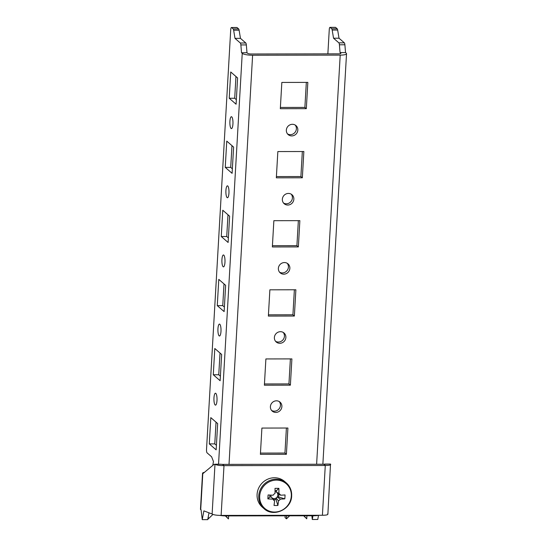 <?xml version="1.0" encoding="UTF-8"?>
<svg xmlns="http://www.w3.org/2000/svg" width="547" height="547" viewBox="0 0 547 547"><rect width="100%" height="100%" fill="white"/><g stroke="black" fill="none" stroke-linecap="round" stroke-linejoin="round"><path stroke-width="0.82" d="M286.341 130.118A5.955 5.607 131 0 0 288.18 134.603A5.955 5.607 131 0 0 294.238 135.355A5.955 5.607 131 0 0 297.835 130.097A5.955 5.607 131 0 0 295.995 125.619A5.955 5.607 131 0 0 289.931 124.866A5.955 5.607 131 0 0 286.341 130.118M287.517 133.912A5.955 5.607 131 0 0 296.392 128.846A5.955 5.607 131 0 0 295.216 125.058M282.355 199.245A5.955 5.607 131 0 0 284.194 203.73A5.955 5.607 131 0 0 290.259 204.482A5.955 5.607 131 0 0 293.848 199.231A5.955 5.607 131 0 0 292.009 194.746A5.955 5.607 131 0 0 285.944 193.994A5.955 5.607 131 0 0 282.355 199.245M283.531 203.04A5.955 5.607 131 0 0 292.406 197.973A5.955 5.607 131 0 0 291.23 194.185M278.368 268.372A5.955 5.607 131 0 0 280.208 272.857A5.955 5.607 131 0 0 286.272 273.609A5.955 5.607 131 0 0 289.862 268.358A5.955 5.607 131 0 0 288.023 263.873A5.955 5.607 131 0 0 281.958 263.121A5.955 5.607 131 0 0 278.368 268.372M279.544 272.167A5.955 5.607 131 0 0 288.419 267.1A5.955 5.607 131 0 0 287.243 263.312M274.382 337.499A5.955 5.607 131 0 0 276.221 341.984A5.955 5.607 131 0 0 282.286 342.737A5.955 5.607 131 0 0 285.876 337.485A5.955 5.607 131 0 0 284.037 333A5.955 5.607 131 0 0 277.972 332.248A5.955 5.607 131 0 0 274.382 337.499M275.558 341.294A5.955 5.607 131 0 0 284.433 336.227A5.955 5.607 131 0 0 283.257 332.439M231.757 116.86A5.955 1.552 89.9 0 1 232.96 123.328A5.955 1.552 89.9 0 1 231.429 128.62A5.955 1.552 89.9 0 1 231.087 128.47A5.955 1.552 89.9 0 1 229.877 122.002A5.955 1.552 89.9 0 1 231.415 116.709A5.955 1.552 89.9 0 1 231.757 116.86M227.771 185.987A5.955 1.552 89.9 0 1 228.981 192.455A5.955 1.552 89.9 0 1 227.443 197.747A5.955 1.552 89.9 0 1 227.101 197.597A5.955 1.552 89.9 0 1 225.89 191.129A5.955 1.552 89.9 0 1 227.429 185.836A5.955 1.552 89.9 0 1 227.771 185.987M223.785 255.114A5.955 1.552 89.9 0 1 224.995 261.582A5.955 1.552 89.9 0 1 223.456 266.874A5.955 1.552 89.9 0 1 223.114 266.724A5.955 1.552 89.9 0 1 221.904 260.256A5.955 1.552 89.9 0 1 223.443 254.964A5.955 1.552 89.9 0 1 223.785 255.114M219.798 324.241A5.955 1.552 89.9 0 1 221.009 330.709A5.955 1.552 89.9 0 1 219.47 336.002A5.955 1.552 89.9 0 1 219.128 335.851A5.955 1.552 89.9 0 1 217.918 329.383A5.955 1.552 89.9 0 1 219.456 324.091A5.955 1.552 89.9 0 1 219.798 324.241M270.396 406.626A5.955 5.607 131 0 0 272.235 411.112A5.955 5.607 131 0 0 278.3 411.864A5.955 5.607 131 0 0 281.89 406.612A5.955 5.607 131 0 0 280.05 402.127A5.955 5.607 131 0 0 273.985 401.375A5.955 5.607 131 0 0 270.396 406.626M271.572 410.421A5.955 5.607 131 0 0 280.447 405.354A5.955 5.607 131 0 0 279.271 401.566M215.812 393.368A5.955 1.552 89.9 0 1 217.022 399.836A5.955 1.552 89.9 0 1 215.484 405.129A5.955 1.552 89.9 0 1 215.142 404.978A5.955 1.552 89.9 0 1 213.939 398.517A5.955 1.552 89.9 0 1 215.47 393.218A5.955 1.552 89.9 0 1 215.812 393.368M237.077 27.569L231.6 27.576A2.838 0.738 -90.1 0 0 231.436 27.507L236.913 27.5A2.838 0.738 89.9 0 1 237.077 27.569L238.656 28.943A2.838 0.738 89.9 0 1 239.114 30.194L240.468 38.358L234.991 38.365L240.324 43.001L245.801 42.994A2.838 0.738 89.9 0 1 246.341 44.922L246.984 52.738L247.709 53.367A2.838 0.609 3.3 0 0 251.169 53.989L338.764 53.852A2.838 0.609 3.3 0 0 340.877 53.387A2.838 0.609 3.3 0 0 340.781 53.223L340.76 53.544M240.468 38.358L245.801 42.994M218.54 464.225L242.232 53.374A8.506 1.819 3.3 0 0 252.611 55.24L340.207 55.11A8.506 1.819 3.3 0 0 346.531 53.715A8.506 1.819 3.3 0 0 346.258 53.216L345.533 52.587L344.89 44.772L339.413 44.779L340.056 52.594L340.781 53.223M318.655 515.267A8.506 1.819 -176.7 0 1 313.643 515.773L226.048 515.91A8.506 1.819 -176.7 0 1 219.873 515.411M307.838 82.392L281.835 82.433L280.317 108.703L306.327 108.662L307.838 82.392M303.852 151.519L277.849 151.56L276.331 177.83L302.341 177.789L303.852 151.519M299.865 220.646L273.862 220.687L272.351 246.957L298.354 246.916L299.865 220.646M295.879 289.773L269.876 289.814L268.365 316.084L294.368 316.043L295.879 289.773M291.9 358.9L265.89 358.941L264.379 385.211L290.382 385.17L291.9 358.9M287.913 428.027L261.904 428.069L260.393 454.338L286.396 454.297L287.913 428.027M280.392 107.444L304.884 107.403L306.327 82.392M276.406 176.572L300.898 176.531L302.341 151.519M272.42 245.699L296.912 245.665L298.354 220.646M268.433 314.826L292.925 314.792L294.368 289.78M264.447 383.953L288.939 383.919L290.382 358.907M260.461 453.08L284.953 453.046L286.396 428.034M231.436 27.507A2.838 0.738 -90.1 0 0 230.725 29.716L206.52 449.463A2.838 0.738 -90.1 0 0 207.081 452.854L211.614 456.793L213.46 461.524L212.797 465.381M242.232 53.374L241.514 52.744L240.871 44.929A2.838 0.738 -90.1 0 0 240.324 43.001M239.114 30.194L233.644 30.201L234.991 38.365M233.644 30.201A2.838 0.738 -90.1 0 0 233.179 28.95L238.656 28.943M231.6 27.576L233.179 28.95M214.8 348.501L221.651 354.456L220.14 380.726L213.289 374.763L214.8 348.501M210.814 417.628L217.665 423.583L216.154 449.853L209.303 443.897L210.814 417.628M218.786 279.373L225.637 285.329L224.126 311.599L217.275 305.636L218.786 279.373M222.773 210.239L229.624 216.202L228.113 242.471L221.262 236.509L222.773 210.239M226.759 141.112L233.61 147.075L232.099 173.337L225.248 167.382L226.759 141.112M230.745 71.985L237.596 77.941L236.085 104.21L229.234 98.255L230.745 71.985M220.017 353.034L218.759 374.757L220.4 376.186M216.031 422.161L214.78 443.884L216.414 445.313M224.003 283.9L222.745 305.629L224.386 307.058M227.99 214.773L226.732 236.502L228.373 237.924M231.976 145.646L230.718 167.375L232.359 168.797M235.955 76.518L234.704 98.248L236.345 99.67M339.413 44.779A2.838 0.738 -90.1 0 0 338.873 42.851L333.54 38.215L339.017 38.208L344.343 42.844A2.838 0.738 89.9 0 1 344.89 44.772M335.626 27.418L330.149 27.425A2.838 0.738 -90.1 0 0 329.985 27.357L335.461 27.35A2.838 0.738 89.9 0 1 335.626 27.418L337.198 28.793A2.838 0.738 89.9 0 1 337.663 30.044L339.017 38.208M337.663 30.044L332.186 30.051L333.54 38.215M332.186 30.051A2.838 0.738 -90.1 0 0 331.728 28.8L337.198 28.793M330.149 27.425L331.728 28.8M329.985 27.357A2.838 0.738 -90.1 0 0 329.267 29.565L327.865 53.873M209.303 443.897L214.78 443.884M284.953 453.046L286.396 454.297M213.289 374.763L218.759 374.757M217.275 305.636L222.745 305.629M221.262 236.509L226.732 236.502M225.248 167.382L230.718 167.375M229.234 98.255L234.704 98.248M288.939 383.919L290.382 385.17M292.925 314.792L294.368 316.043M296.912 245.665L298.354 246.916M300.898 176.531L302.341 177.789M304.884 107.403L306.327 108.662M241.514 52.744L246.984 52.738M340.056 52.594L345.533 52.587M221.125 515.411C216.687 515.39 213.686 514.918 212.12 514.002L203.881 510.871L202.246 519.65L201.077 509.804L200.708 509.667A7.371 1.579 -176.7 0 1 200.469 509.23L202.54 473.285A7.371 1.579 3.3 0 0 202.78 473.723L213.412 464.875A28.355 7.385 -90.1 0 1 214.971 464.232A28.355 7.385 -90.1 0 1 214.992 464.232C216.557 465.148 219.559 465.62 223.996 465.641L221.125 515.411L322.409 515.26L325.28 465.49L223.996 465.641L222.554 464.389L323.838 464.232L325.28 465.49C329.485 465.456 331.229 464.977 330.511 464.054L327.885 514.228M323.838 464.232L330.511 464.054A28.355 7.385 89.9 0 0 330.491 464.054L325.014 464.061A28.355 7.385 -90.1 0 0 325.014 464.061A28.355 7.385 -90.1 0 0 324.166 464.253M327.639 513.824C328.364 514.748 326.621 515.226 322.409 515.26M318.545 515.295L317.766 519.472L312.296 519.486L311.852 515.78M312.98 515.78L312.296 519.486M285.151 515.821L285.049 517.585L286.491 518.836L289.657 515.814M303.667 515.794L306.751 518.809L306.922 515.787M286.669 515.814L286.491 518.836M303.934 515.794L306.751 518.809M220.42 464.218A28.355 7.385 89.9 0 1 220.441 464.218A28.355 7.385 89.9 0 1 220.468 464.218L214.992 464.232L212.12 514.002M220.468 464.218L222.554 464.389M208.988 512.812L207.723 519.643L202.246 519.65M204.421 472.355A7.371 1.579 3.3 0 0 202.54 473.285M228.632 515.903L228.461 518.925L225.371 515.903M212.947 514.426L208.202 518.959L208.359 516.204M228.461 518.925L225.644 515.91M271.797 497.661A3.631 3.419 131 0 0 272.215 498.009L274.587 500.861A4.294 4.041 131 0 1 272.967 499.124A28.28 6.051 3.3 0 1 267.873 498.885A28.047 5.244 -84.3 0 1 268.098 494.953A28.28 6.051 -176.7 0 0 273.192 495.199A4.294 4.041 131 0 1 275.011 493.462A28.28 7.371 89.9 0 0 275.004 488.362A28.047 6.414 -3.7 0 1 276.967 488.341A28.047 6.414 -3.7 0 1 278.888 488.355L276.536 490.563L276.447 492.109L278.902 493.456A4.294 4.041 131 0 0 278.902 493.456A4.294 4.041 131 0 1 280.515 495.192A28.28 6.051 -176.7 0 0 285.035 494.932A28.047 18.325 82.4 0 1 284.802 498.857L278.662 497.018L277.138 497.018A3.631 3.419 131 0 0 275.038 491.555M274.58 512.04A16.362 15.405 131 0 0 291.305 496.054A16.362 15.405 131 0 0 276.426 480.122A16.362 15.405 131 0 0 259.702 496.102A16.362 15.405 131 0 0 274.58 512.04M291.613 495.78A17.012 16.013 131 0 0 286.348 482.967L284.672 481.51A17.012 16.013 131 0 0 267.353 479.357A17.012 16.013 131 0 0 257.083 494.372A17.012 16.013 131 0 0 262.348 507.185L264.023 508.642C273.452 517.742 291.565 509.319 291.66 495.869C291.859 490.666 290.088 486.365 286.348 482.967A17.012 16.013 131 0 0 269.028 480.813A17.012 16.013 131 0 0 258.758 495.828A17.012 16.013 131 0 0 264.023 508.642M278.813 493.408L278.902 493.456A28.28 7.371 -90.1 0 0 278.888 488.355M274.587 500.861A28.28 7.371 89.9 0 1 274.02 505.462A28.047 17.148 -168.1 0 0 275.975 505.503A28.047 17.148 -168.1 0 0 277.903 505.455A28.28 7.371 -90.1 0 0 278.471 500.854A4.294 4.041 131 0 0 280.29 499.117A28.28 6.051 3.3 0 0 284.802 498.857M278.471 500.854L276.105 498.002L276.016 499.548L277.903 505.455M276.536 490.563L275.038 490.57M269.883 495.062L269.767 497.032L271.298 497.032A3.631 3.419 131 0 1 270.827 495.11M272.215 498.009A3.631 3.419 131 0 0 277.138 497.018L280.29 499.117M273.493 499.555L276.016 499.548M272.967 499.124L271.298 497.032M267.873 498.885L269.767 497.032M280.515 495.192L277.363 493.093M278.662 497.018L278.833 494.071M252.611 55.24L229.015 464.376M226.075 515.404L226.048 515.91M313.643 515.773L313.67 515.274M316.617 464.246L340.207 55.11M338.873 42.851L344.343 42.844M246.341 44.922L240.871 44.929M200.708 509.667L202.78 473.723M346.531 53.715L322.867 464.232M220.441 464.218L214.971 464.232"/></g></svg>

